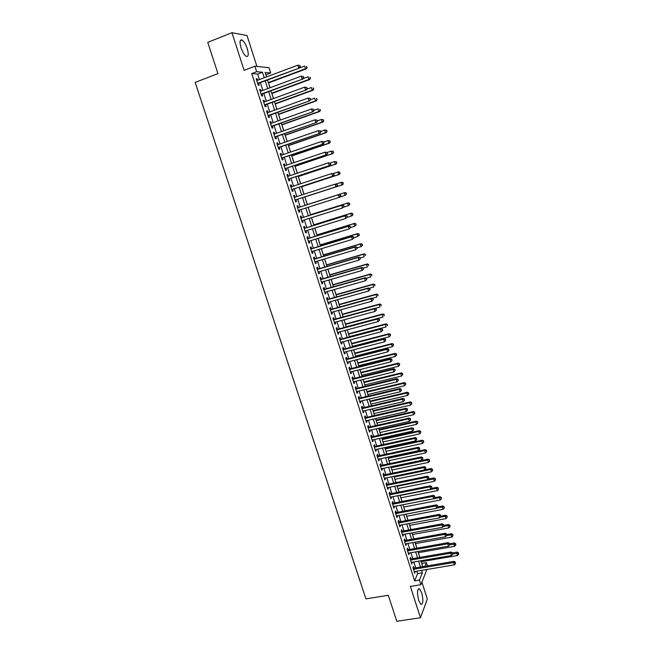 <?xml version="1.0" encoding="UTF-8"?>
<svg xmlns="http://www.w3.org/2000/svg" width="654" height="654" viewBox="0 0 654 654"><rect width="100%" height="100%" fill="white"/><g stroke="black" fill="none" stroke-linecap="round" stroke-linejoin="round"><path stroke-width="0.98" d="M421.683 592.753L419.467 588.78C417.195 589.017 416.95 592.916 418.732 600.47L420.939 604.419C423.212 604.133 423.465 600.249 421.683 592.753M247.269 48.666C245.732 44.227 243.975 41.333 242.013 39.984C239.765 39.379 239.429 41.954 241.007 47.717C242.56 52.165 244.31 55.059 246.247 56.375C248.504 56.963 248.839 54.396 247.269 48.666M421.732 563.478L426.424 562.595L427.454 565.849M256.916 66.43L247.032 35.545L231.974 32.7L207.751 42.363L217.962 73.632L195.17 82.396L365.946 598.876L388.304 595.287L396.798 621.3L420.465 617.744L427.324 599.056L421.928 582.191M259.401 79.592L257.635 74.066L251.733 73.567L256.654 71.695L254.897 66.218L269.023 67.722L270.691 72.986L265.14 72.471L266.554 76.91M266.619 76.886L265.941 74.769L270.691 72.986M421.773 563.388L421.241 561.712M419.868 557.421L418.356 552.671M416.917 548.175L415.462 543.605M413.957 538.896L412.56 534.506M410.99 529.585L409.649 525.375M408.014 520.249L406.731 516.219M405.022 510.88L403.796 507.038M402.03 501.479L400.861 497.817M399.022 492.053L397.91 488.579M396.005 482.595L394.959 479.3M392.98 473.104L391.991 470.005M389.939 463.58L389.016 460.669M388.035 457.596L387.896 457.171M386.898 454.031L386.024 451.309M385.051 448.252L384.83 447.565M383.841 444.442L383.031 441.916M382.067 438.883L381.764 437.927M380.775 434.828L380.031 432.49M379.067 429.474L378.682 428.264M377.693 425.182L377.015 423.04M376.058 420.04L375.584 418.568M374.611 415.503L373.99 413.557M373.042 410.581L372.486 408.84M371.513 405.799L370.957 404.041M370.009 401.082L369.371 399.079M368.406 396.054L367.908 394.501M366.976 391.558L366.248 389.277M365.292 386.277L364.858 384.928M363.926 382.001L363.109 379.451M362.161 376.475L361.793 375.322M360.869 372.42L359.97 369.592M359.021 366.632L358.719 365.684M357.803 362.798L356.814 359.7M355.874 356.765L355.637 356.013M354.721 353.152L353.651 349.776M352.719 346.857L352.547 346.318M351.639 343.473L350.47 339.818M348.541 333.761L347.282 329.829M345.435 324.016L344.086 319.806M342.312 314.239L340.881 309.743M339.189 304.437L337.66 299.655M336.05 294.594L334.431 289.526M332.902 284.719L331.194 279.364M329.739 274.819L327.94 269.17M326.575 264.886L324.678 258.943M323.395 254.913L321.408 248.683M320.207 244.915L318.122 238.383M317.002 234.876L314.827 228.05M313.789 224.812L311.517 217.676M310.568 214.708L308.197 207.277M307.339 204.571L304.911 196.952M304.036 194.222L301.658 186.758M300.693 183.733L298.396 176.523M297.341 173.212L295.126 166.263M293.973 162.658L291.839 155.971M290.597 152.063L288.545 145.638M287.204 141.436L285.234 135.272M283.803 130.767L281.923 124.873M280.386 120.066L278.596 114.434M276.961 109.324L275.252 103.961M273.527 98.55L271.901 93.457M270.077 87.734L268.541 82.911M414.007 568.13L413.492 566.528L412.993 567.705L414.759 573.223L415.077 571.473M411.064 558.941L410.548 557.331L410.042 558.491L411.816 564.026L412.134 562.268M408.112 549.728L407.589 548.117L407.074 549.254L408.856 554.805L409.175 553.039M405.145 540.482L404.63 538.863L404.107 539.983L405.889 545.55L406.199 543.776M402.177 531.212L401.654 529.585L401.123 530.68L402.913 536.264L403.224 534.481M399.193 521.908L398.67 520.273L398.131 521.344L399.921 526.952L400.24 525.162M396.201 512.572L395.678 510.938L395.122 511.984L396.929 517.608L397.24 515.81M393.201 503.204L392.67 501.569L392.114 502.591L393.921 508.232L394.231 506.425M390.185 493.811L389.661 492.168L389.089 493.173L390.904 498.83L391.215 497.015M387.168 484.385L386.637 482.734L386.056 483.715L387.879 489.396L388.19 487.573M384.135 474.935L383.604 473.275L383.015 474.232L384.846 479.93L385.427 478.957L385.149 478.099M381.094 465.444L380.563 463.784L379.966 464.716L381.797 470.43L382.386 469.482L382.099 468.591M378.045 455.928L377.513 454.26L376.908 455.176L378.748 460.906L379.345 459.975L379.05 459.059M374.987 446.38L374.448 444.704L373.835 445.595L375.682 451.35L376.287 450.442L375.976 449.486M371.913 436.798L371.374 435.123L370.753 435.989L372.6 441.752L373.221 440.878L372.903 439.889M368.831 427.193L368.292 425.509L367.662 426.351L369.518 432.139L370.148 431.28L369.821 430.258M365.741 417.546L365.202 415.854L364.564 416.68L366.42 422.484L367.058 421.65L366.722 420.596M362.643 407.875L362.095 406.175L361.449 406.976L363.322 412.797L363.959 411.987L363.616 410.908M359.528 398.172L358.989 396.471L358.327 397.24L360.199 403.085L360.853 402.3L360.493 401.18M356.414 388.435L355.866 386.727L355.196 387.47L357.076 393.332L357.738 392.572L357.37 391.419M353.283 378.666L352.727 376.949L352.056 377.669L353.937 383.555L354.607 382.819L354.231 381.634M350.135 368.864L349.588 367.139L348.901 367.842L350.789 373.745L351.476 373.033L351.084 371.815M346.988 359.03L346.432 357.305L345.737 357.975L347.634 363.894L348.329 363.207L347.928 361.956M343.824 349.162L343.268 347.429L342.565 348.075L344.47 354.018L345.165 353.356L344.756 352.073M340.652 339.262L340.096 337.521L339.377 338.143L341.29 344.11L342.001 343.473L341.576 342.148M337.464 329.33L336.908 327.589L336.181 328.185L338.102 334.161L338.821 333.556L338.388 332.199M334.268 319.365L333.712 317.615L332.976 318.187L334.905 324.188L335.633 323.599L335.183 322.209M331.063 309.367L330.507 307.609L329.763 308.157L331.692 314.182L332.428 313.618L331.97 312.195M327.85 299.336L327.286 297.57L326.534 298.093L328.471 304.135L329.215 303.603L328.749 302.14M324.621 289.264L324.057 287.498L323.297 287.997L325.242 294.055L325.994 293.548L325.52 292.052M321.384 279.168L320.82 277.394L320.043 277.86L321.997 283.942L322.765 283.468L322.275 281.931M318.138 269.031L317.574 267.257L316.789 267.699L318.743 273.805L319.52 273.347L319.021 271.778M314.885 258.87L314.312 257.087L313.511 257.496L315.481 263.619L316.266 263.194L315.751 261.584M311.615 248.667L311.034 246.877L310.233 247.261L312.203 253.409L313.004 253.008L312.473 251.365M308.328 238.432L307.756 236.634L306.939 236.993L308.917 243.157L309.726 242.789L309.187 241.105M305.042 228.164L304.462 226.358L303.636 226.693L305.622 232.881L306.44 232.53L305.892 230.813M301.731 217.856L301.159 216.049L300.317 216.351L302.312 222.556L303.137 222.237L302.581 220.488M298.42 207.514L297.84 205.699L296.998 205.977L298.992 212.207L299.834 211.912L299.254 210.122M295.085 197.116L294.513 195.325L293.654 195.571L295.657 201.816L296.507 201.555L295.927 199.74M291.741 186.676L291.177 184.902L290.311 185.123L292.322 191.393L293.18 191.156L292.591 189.333M288.381 176.196L287.825 174.454L286.942 174.643L288.962 180.937L289.836 180.725L289.248 178.902M285.013 165.683L284.465 163.966L283.574 164.129L285.602 170.441L286.477 170.261L285.888 168.43M281.629 155.137L281.089 153.445L280.19 153.576L282.217 159.911L283.117 159.756L282.52 157.916M278.236 144.55L277.705 142.883L276.797 142.989L278.833 149.349L279.732 149.218L279.144 147.371M274.835 133.923L274.304 132.288L273.388 132.361L275.432 138.746L276.348 138.648L275.751 136.792M271.418 123.271L270.903 121.652L269.971 121.701L272.023 128.102L272.947 128.037L272.35 126.173M267.985 112.57L267.478 110.984L266.538 111L268.598 117.426L269.53 117.393L268.933 115.521M264.551 101.836L264.044 100.275L263.096 100.266L265.164 106.716L266.104 106.708L265.508 104.836M261.093 91.07L260.603 89.533L259.638 89.5L261.714 95.966L262.671 95.983L262.066 94.102M251.733 73.567L414.644 580.883L417.604 573.632L416.819 571.179M415.748 567.836L413.868 561.974M412.805 558.647L410.908 552.736M409.845 549.425L407.941 543.466M406.886 540.171L404.965 534.163M403.91 530.893L401.973 524.835M400.935 521.581L398.981 515.475M397.943 512.237L395.972 506.09M394.942 502.869L392.956 496.672M391.934 493.468L389.931 487.222M388.909 484.034L386.89 477.739M385.876 474.567L383.849 468.223M382.843 465.076L380.791 458.683M379.794 455.552L377.726 449.11M376.729 445.995L374.652 439.504M373.663 436.414L371.562 429.866M370.581 426.792L368.472 420.195M367.491 417.146L365.365 410.499M364.392 407.467L362.242 400.763M361.278 397.755L359.12 391.002M358.163 388.01L355.98 381.2M355.032 378.233L352.833 371.374M351.893 368.423L349.677 361.515M348.737 358.58L346.506 351.615M345.574 348.705L343.334 341.69M342.402 338.797L340.137 331.733M339.222 328.856L336.941 321.735M336.025 318.882L333.728 311.713M332.821 308.876L330.507 301.649M329.608 298.837L327.278 291.553M326.387 288.766L324.032 281.424M323.15 278.661L320.779 271.263M319.896 268.516L317.517 261.069M316.642 258.346L314.239 250.834M313.372 248.136L310.952 240.566M310.094 237.893L307.65 230.265M306.8 227.617L304.339 219.932M303.497 217.3L301.02 209.558M300.186 206.95L297.693 199.168M296.851 196.552L294.357 188.761M293.507 186.096L291.014 178.313M290.147 175.607L287.662 167.833M286.779 165.086L284.294 157.312M283.403 154.532L280.909 146.766M280.01 143.937L277.525 136.171M276.601 133.302L274.116 125.552M273.184 122.633L270.707 114.883M269.759 111.932L267.282 104.19M266.317 101.19L263.84 93.448M262.867 90.407L260.39 82.682M257.635 80.262L257.153 78.758L256.172 78.684L258.256 85.175L259.221 85.224L258.616 83.344M426.89 569.487L420.939 584.709L410.377 586.425L420.465 617.744M420.939 584.709L419.459 580.09L422.345 572.839L421.56 570.386M414.644 580.883L419.459 580.09M231.974 32.7L244.097 70.338L254.897 66.218M424.961 566.274L426.424 562.595M267.535 80.001L270.012 87.759M270.985 90.808L273.462 98.574M274.418 101.583L276.895 109.349M277.844 112.316L280.321 120.091M281.253 123.009L283.738 130.792M284.654 133.669L287.139 141.46M288.046 144.297L290.531 152.088M291.422 154.884L293.908 162.683M294.782 165.429L297.276 173.236M298.142 175.951L300.627 183.758M301.478 186.423L303.971 194.238M304.813 196.87L307.298 204.677M308.14 207.293L310.609 215.06M311.451 217.7L313.912 225.401M314.762 228.066L317.198 235.718M318.057 238.399L320.476 245.994M321.343 248.7L323.746 256.229M324.613 258.959L327 266.44M327.875 269.195L330.245 276.609M331.128 279.389L333.475 286.754M334.366 289.542L336.696 296.859M337.595 299.671L339.908 306.922M340.816 309.767L343.113 316.961M344.02 319.822L346.301 326.967M347.225 329.845L349.481 336.933M350.405 339.835L352.653 346.873M353.585 349.792L355.809 356.782M356.749 359.716L358.956 366.649M359.904 369.608L362.095 376.491M363.052 379.467L365.226 386.293M366.183 389.293L368.341 396.071M369.306 399.087L371.447 405.807M372.42 408.848L374.546 415.519M375.519 418.585L377.628 425.198M378.617 428.28L380.71 434.845M381.699 437.943L383.775 444.458M384.773 447.581L386.833 454.039M387.83 457.179L389.874 463.596M390.888 466.752L392.915 473.112M393.929 476.292L395.94 482.603M396.962 485.799L398.956 492.061M399.986 495.282L401.965 501.495M402.995 504.724L404.965 510.888M405.995 514.142L407.949 520.257M408.995 523.527L410.925 529.601M411.979 532.887L413.9 538.904M414.947 542.207L416.86 548.183M417.914 551.502L419.803 557.429M420.874 560.772L422.746 566.65M264.249 77.769L262.483 72.234L256.654 71.695M420.489 567.034L418.617 561.157M417.554 557.821L415.658 551.902M414.603 548.583L412.699 542.616M411.644 539.313L409.723 533.296M408.668 530.01L406.731 523.952M405.693 520.682L403.739 514.575M402.701 511.322L400.738 505.166M399.708 501.937L397.722 495.724M396.7 492.519L394.697 486.257M393.675 483.069L391.664 476.758M390.651 473.586L388.623 467.226M387.609 464.07L385.566 457.661M384.568 454.53L382.5 448.072M381.511 444.957L379.426 438.45M378.437 435.351L376.344 428.787M375.363 425.713L373.254 419.1M372.273 416.042L370.148 409.379M369.175 406.338L367.033 399.627M366.068 396.61L363.91 389.841M362.954 386.849L360.771 380.031M359.823 377.047L357.632 370.18M356.683 367.221L354.476 360.297M353.536 357.354L351.304 350.381M350.372 347.462L348.132 340.432M347.209 337.538L344.944 330.45M344.02 327.572L341.748 320.435M340.832 317.582L338.535 310.388M337.627 307.552L335.314 300.309M334.415 297.496L332.085 290.188M331.194 287.4L328.848 280.043M327.956 277.271L325.594 269.857M324.711 267.11L322.332 259.638M321.457 256.916L319.054 249.387M318.196 246.681L315.768 239.094M314.917 236.413L312.473 228.777M311.623 226.112L309.162 218.42M308.32 215.779L305.843 208.021M305.009 205.413L302.524 197.606M301.682 194.982L299.189 187.175M298.338 184.51L295.845 176.711M294.979 173.997L292.493 166.206M291.61 163.459L289.125 155.668M288.234 152.873L285.749 145.09M284.842 142.253L282.356 134.479M281.441 131.601L278.956 123.827M278.024 120.908L275.547 113.142M274.598 110.183L272.121 102.416M271.165 99.416L268.688 91.658M267.715 88.617L265.238 80.867M257.635 74.066L262.483 72.234M417.604 573.632L422.345 572.839M256.294 79.077L257.153 78.758M259.752 89.851L260.603 89.533M263.194 100.593L264.044 100.275M266.628 111.294L267.478 110.984M270.053 121.955L270.903 121.652M273.454 132.582L274.304 132.288M276.855 143.177L277.705 142.883M280.239 153.731L281.089 153.445M283.615 164.252L284.465 163.966M286.975 174.732L287.825 174.454M290.327 185.18L291.177 184.902M293.662 195.595L294.513 195.325M298.984 212.182L299.834 211.912M302.295 222.507L303.137 222.237M305.59 232.791L306.44 232.53M308.876 243.043L309.726 242.789M312.154 253.262L313.004 253.008M315.424 263.439L316.266 263.194M318.678 273.593L319.52 273.347M321.923 283.705L322.765 283.468M325.152 293.785L325.994 293.548M328.373 303.832L329.215 303.603M331.586 313.846L332.428 313.618M334.791 323.828L335.633 323.599M337.979 333.777L338.821 333.556M341.159 343.693L342.001 343.473M344.323 353.577L345.165 353.356M347.487 363.42L348.329 363.207M350.634 373.238L351.476 373.033M353.773 383.023L354.607 382.819M356.896 392.776L357.738 392.572M360.011 402.496L360.853 402.3M363.117 412.183L363.959 411.987M366.215 421.838L367.058 421.65M369.306 431.468L370.148 431.28M372.379 441.058L373.221 440.878M375.445 450.622L376.287 450.442M378.502 460.154L379.345 459.975M381.552 469.654L382.386 469.482M384.585 479.129L385.427 478.957M387.618 488.563L388.451 488.399M390.634 497.972L391.468 497.808M393.643 507.349L394.476 507.193M396.635 516.701L397.477 516.546M399.627 526.02L400.461 525.865M402.602 535.307L403.436 535.152M405.57 544.569L406.412 544.414M408.529 553.799L409.363 553.652M411.48 562.996L412.314 562.849M414.423 572.168L415.257 572.029M257.758 83.63L299.54 68.016L257.651 83.287M299.982 66.634L298.665 67.918L297.807 65.163L299.982 65.572L299.982 66.634L299.982 65.572M256.777 80.581L297.807 65.163L299.638 65.531M299.54 68.016L300.325 66.675M268.475 82.935L306.342 68.809L305.508 68.711L304.666 66.021L299.597 67.918M268.361 82.576L305.508 68.711L307.127 67.493L306.456 66.373L306.791 67.452M307.127 67.493L306.342 68.809M261.208 94.389L302.974 78.987L261.109 94.078M303.423 77.63L302.115 78.913L301.257 76.175L303.423 76.567L303.423 77.63L303.423 76.567M260.243 91.38L301.257 76.175L303.08 76.534M302.974 78.987L303.767 77.662M264.731 105.114L306.399 89.917L264.559 104.836M306.857 88.592L305.549 89.876L304.69 87.137L306.849 87.513L306.857 88.592L306.849 87.513M263.701 102.147L304.69 87.137L306.513 87.497M306.399 89.917L307.192 88.609M268.075 115.807L309.808 100.806L267.993 115.554M310.274 99.514L308.966 100.798L308.116 98.067L310.266 98.427L310.274 99.514L310.266 98.427M267.134 112.88L308.116 98.067L309.931 98.419M309.808 100.806L310.609 99.514M271.573 126.451L313.209 111.662L271.426 126.238M313.683 110.395L312.383 111.679L311.525 108.965L313.667 109.3L313.683 110.395L313.667 109.3M270.568 123.573L311.525 108.965L313.34 109.308M313.209 111.662L314.01 110.387M271.835 93.481L309.694 79.535L308.868 79.469L308.026 76.78L303.235 78.554M271.737 93.154L308.868 79.469L310.478 78.235L309.808 77.139L310.143 78.21M310.478 78.235L309.694 79.535M275.187 103.986L313.029 90.219L312.211 90.187L311.378 87.505L306.857 89.157M275.097 103.692L312.211 90.187L313.814 88.944L313.16 87.857L313.487 88.928M313.814 88.944L313.029 90.219M278.53 114.458L316.348 100.871L315.547 100.863L314.713 98.198L310.478 99.727M278.441 114.197L315.547 100.863L317.141 99.612L316.487 98.541L316.822 99.612M317.141 99.612L316.348 100.871M281.858 124.889L319.667 111.491L318.874 111.507L318.04 108.85L313.985 110.297M281.784 124.661L318.874 111.507L320.46 110.248L319.814 109.193L320.141 110.256M320.46 110.248L319.667 111.491M274.901 137.07L316.593 122.478L274.835 136.882M317.076 121.243L315.776 122.527L314.926 119.821L317.059 120.14L317.076 121.243L317.059 120.14M273.985 134.225L314.926 119.821L316.732 120.156M316.593 122.478L317.403 121.219M285.169 135.296L322.97 122.069L322.185 122.118L321.359 119.469L317.296 120.9M285.111 135.092L322.185 122.118L323.763 120.843L323.125 119.805L323.452 120.859M323.125 119.805L321.359 119.469L323.436 119.788M323.763 120.843L322.97 122.069M278.293 147.649L319.969 133.252L278.236 147.493M320.46 132.051L319.16 133.334L318.318 130.637L320.444 130.939L320.46 132.051L320.444 130.939M277.386 144.845L318.318 130.637L320.125 130.972M319.969 133.252L320.779 132.018M288.479 145.662L326.256 132.615L325.488 132.688L324.662 130.048L320.607 131.454M288.422 145.49L325.488 132.688L327.057 131.405L326.428 130.375L326.755 131.438M326.428 130.375L325.439 129.982L326.73 130.35M327.057 131.405L326.256 132.615M281.67 158.194L323.338 143.994L281.629 158.064M323.828 142.817L322.536 144.101L321.694 141.411L323.812 141.697L323.828 142.817L323.812 141.697M280.779 155.423L321.694 141.411L323.493 141.746M323.338 143.994L324.147 142.776M291.774 155.987L329.542 143.12L328.774 143.226L327.956 140.594L323.902 141.983M291.733 155.856L328.774 143.226L330.344 141.926L329.714 140.921L330.041 141.967M329.714 140.921L327.956 140.594L330.017 140.88M330.344 141.926L329.542 143.12M285.038 168.699L326.689 154.696L285.005 168.601M327.188 153.551L325.905 154.834L325.063 152.153L327.172 152.423L327.188 153.551L327.172 152.423M284.163 165.969L325.063 152.153L326.853 152.48M326.689 154.696L327.507 153.494M295.06 166.288L332.804 153.592L332.06 153.731L331.235 151.107L327.18 152.472M295.028 166.181L332.06 153.731L333.614 152.415L332.992 151.426L333.319 152.472M332.992 151.426L331.235 151.107L333.287 151.368M333.614 152.415L332.804 153.592M288.398 179.171L330.025 165.364L288.373 179.106M330.54 164.244L329.256 165.527L328.414 162.862L330.515 163.116L330.54 164.244L330.515 163.116M287.531 176.482L328.414 162.862L330.205 163.181M330.025 165.364L330.85 164.179M298.33 176.547L336.066 164.031L335.322 164.195L334.513 161.579L330.196 163.018M298.306 176.474L335.322 164.195L336.875 162.871L336.254 161.89L336.581 162.936M336.254 161.89L334.513 161.579L336.548 161.824M336.875 162.871L336.066 164.031M291.741 189.611L333.352 175.991L291.733 189.57M333.875 174.904L332.592 176.188L331.758 173.531L333.842 173.76L333.875 174.904L333.842 173.76M290.891 186.954L331.758 173.531L333.54 173.841M333.352 175.991L334.178 174.822M301.592 186.774L339.312 174.43L338.584 174.618L337.766 172.018L333.148 173.539M301.576 186.733L338.584 174.618L340.129 173.294L339.508 172.321L339.835 173.367M339.508 172.321L337.766 172.018L338.502 171.83L339.802 172.247M340.129 173.294L339.312 174.43M295.15 199.985L336.671 186.578L295.085 200.018M337.202 185.523L335.919 186.807L335.085 184.158L337.17 184.379L337.202 185.523L337.17 184.379M294.243 197.394L335.085 184.158L336.867 184.461M336.671 186.578L337.497 185.434M343.08 183.758L342.753 182.719L343.08 183.758L341.829 185.017L304.838 196.96L342.549 184.796L341.829 185.017L341.02 182.417L336.091 184.019M342.753 182.719L341.02 182.417L341.74 182.204L343.039 182.638M343.366 183.676L342.549 184.796M340.808 196.004L340.481 194.949L340.808 196.004L339.982 197.14L298.412 210.392M340.513 196.11L339.238 197.394L338.404 194.753L339.156 194.5L297.644 207.759M297.578 207.8L338.404 194.753L340.186 195.055M340.481 194.949L339.156 194.5M340.113 196.952L345.059 195.374L344.257 192.791L344.969 192.546L307.274 204.596M345.991 193.085L346.309 194.115L346.268 192.987L344.257 192.791L307.274 204.604M346.595 194.017L345.059 195.374L346.309 194.115M344.969 192.546L346.268 192.987M344.11 206.541L343.775 205.495L344.11 206.541L342.541 207.939L301.731 220.75M343.816 206.656L342.541 207.939L341.715 205.307L342.451 205.029L300.963 218.101M300.905 218.166L341.715 205.307L343.489 205.601M343.775 205.495L342.451 205.029M347.397 217.046L347.07 216L347.397 217.046L345.835 218.452L305.042 231.075M347.111 217.169L345.835 218.452L345.01 215.828L345.737 215.526L304.265 228.401M304.216 228.499L345.01 215.828L346.775 216.122M347.07 216L345.737 215.526M350.667 227.51L350.34 226.464L350.667 227.51L349.113 228.933L308.345 241.367M350.389 227.649L349.113 228.933L348.296 226.317L349.015 225.982L307.486 238.685M307.519 238.792L348.296 226.317L350.062 226.603M350.34 226.464L349.015 225.982M353.937 237.942L353.61 236.895L353.937 237.942L352.392 239.372L311.631 251.618M353.651 238.089L352.392 239.372L351.574 236.764L352.277 236.396L310.838 248.896M310.805 249.06L351.574 236.764L353.332 237.042M353.61 236.895L352.277 236.396M357.19 248.332L356.863 247.294L357.19 248.332L355.645 249.771L314.909 261.837M356.912 248.487L355.645 249.771L354.836 247.171L355.531 246.787L314.034 259.115M314.092 259.286L354.836 247.171L356.585 247.449M356.863 247.294L355.531 246.787M360.428 258.69L360.109 257.651L360.428 258.69L358.899 260.145L318.171 272.023M360.158 258.861L358.899 260.145L358.09 257.553L358.768 257.136L317.37 269.26M317.353 269.481L358.09 257.553L359.831 257.823M360.109 257.651L358.768 257.136M363.657 269.015L363.338 267.976L363.657 269.015L362.136 270.47L321.425 282.176M363.395 269.195L362.136 270.47L361.327 267.895L361.997 267.445L320.615 279.389M320.615 279.642L361.327 267.895L363.068 268.156M363.338 267.976L361.997 267.445M366.878 279.299L366.559 278.269L366.878 279.299L365.357 280.77L324.67 292.289M366.616 279.487L365.357 280.77L364.556 278.203L365.218 277.729L323.853 289.485M323.861 289.763L364.556 278.203L366.297 278.457M366.559 278.269L365.218 277.729M370.09 289.55L369.772 288.528L370.09 289.55L368.578 291.038L327.907 302.377M369.829 289.755L368.578 291.038L367.777 288.471L368.431 287.973L327.008 299.565M327.098 299.859L367.777 288.471L369.51 288.725M369.772 288.528L368.431 287.973M373.287 299.769L372.968 298.747L373.287 299.769L371.783 301.265L331.128 312.424M373.033 299.982L371.783 301.265L370.982 298.706L371.627 298.183L330.221 309.595M330.327 309.914L370.982 298.706L372.715 298.96M372.968 298.747L371.627 298.183M376.475 309.947L376.156 308.933L376.475 309.947L374.979 311.459L334.341 322.438M376.222 310.176L374.979 311.459L374.178 308.909L374.816 308.353L333.499 319.569M333.54 319.937L374.178 308.909L375.903 309.154M376.156 308.933L374.816 308.353M379.647 320.1L379.336 319.087L379.647 320.1L378.159 321.613L337.546 332.42M379.402 320.329L378.159 321.613L377.366 319.078L377.987 318.498L336.622 329.551M336.745 329.927L377.366 319.078L379.083 319.316M379.336 319.087L377.987 318.498M382.819 330.213L382.255 329.444L382.819 330.213L381.331 331.742L340.734 342.369M382.574 330.458L381.331 331.742L380.538 329.207L381.151 328.602L339.802 339.483M339.933 339.884L380.538 329.207L382.255 329.444M382.5 329.207L381.151 328.602M343.121 349.808L383.702 339.312L384.495 341.829L343.914 352.285M342.982 349.375L384.307 338.674L383.702 339.312L385.419 339.54L385.729 340.546L385.419 339.54M385.656 339.287L384.307 338.674M384.495 341.829L385.729 340.546M346.293 359.7L386.857 349.375L387.642 351.885L347.086 362.169M346.138 359.242L387.454 348.713L386.857 349.375L388.566 349.604L388.877 350.601L388.566 349.604M388.803 349.334L387.454 348.713M387.642 351.885L388.877 350.601M349.449 369.559L389.997 359.406L390.781 361.907L350.242 372.02M349.293 369.069L390.585 358.719L389.997 359.406L391.705 359.626L392.016 360.632L391.705 359.626M391.934 359.357L390.585 358.719M390.781 361.907L392.016 360.632M352.604 379.385L393.136 369.404L393.912 371.897L353.389 381.838M352.432 378.87L393.708 368.692L393.136 369.404L394.836 369.616L395.147 370.614L394.836 369.616M395.065 369.338L393.708 368.692M393.912 371.897L395.147 370.614M355.743 389.179L396.25 379.369L397.035 381.854L356.528 391.623M355.572 388.631L396.823 378.633L396.25 379.369L397.951 379.582L398.261 380.571L397.951 379.582M398.18 379.287L396.823 378.633M397.035 381.854L398.261 380.571M358.874 398.94L399.365 389.302L400.142 391.779L359.659 401.376M358.686 398.368L399.921 388.533L399.365 389.302L401.057 389.506L401.368 390.495L401.057 389.506M401.278 389.204L399.921 388.533M400.142 391.779L401.368 390.495M361.997 408.676L402.463 399.193L403.24 401.662L362.774 411.104M361.801 408.071L403.019 398.409L402.463 399.193L404.156 399.398L404.466 400.387L404.156 399.398M404.376 399.079L403.019 398.409M403.24 401.662L404.466 400.387M365.104 418.372L405.562 409.061L406.33 411.521L365.88 420.792M364.899 417.743L406.101 408.251L405.562 409.061L407.238 409.257L407.548 410.238L407.238 409.257M407.458 408.93L406.101 408.251M406.33 411.521L407.548 410.238M368.202 428.035L408.636 418.895L409.404 421.348L368.979 430.446M367.989 427.381L409.167 418.053L408.636 418.895L410.32 419.083L410.622 420.064L410.32 419.083M410.532 418.748L409.167 418.053M409.404 421.348L410.622 420.064M371.292 437.673L411.709 428.689L412.478 431.133L372.069 440.077M371.071 436.986L412.233 427.83L411.709 428.689L413.385 428.877L413.688 429.858L413.385 428.877M413.59 428.534L412.233 427.83M412.478 431.133L413.688 429.858M374.374 447.271L414.767 438.458L415.535 440.894L375.143 449.674M374.145 446.559L415.282 437.575L414.767 438.458L416.443 438.638L416.745 439.619L416.443 438.638M416.647 438.286L415.282 437.575M415.535 440.894L416.745 439.619M377.44 456.844L417.816 448.194L418.576 450.622L378.208 459.231M377.203 456.108L418.323 447.279L417.816 448.194L419.484 448.374L419.786 449.339L419.484 448.374M419.688 448.006L418.323 447.279M418.576 450.622L419.786 449.339M380.505 466.384L420.857 457.89L421.617 460.318L381.266 468.763M380.26 465.615L421.356 456.958L420.857 457.89L422.525 458.07L422.827 459.034L422.525 458.07M422.721 457.694L421.356 456.958M421.617 460.318L422.827 459.034M383.555 475.899L423.89 467.561L424.642 469.973L384.315 478.27M383.301 475.098L424.372 466.604L423.89 467.561L425.55 467.733L425.852 468.697L425.55 467.733M425.738 467.348L424.372 466.604M424.642 469.973L425.852 468.697M386.588 485.374L426.907 477.199L427.659 479.603L387.348 487.737M386.326 484.557L427.389 476.218L426.907 477.199L428.566 477.371L428.869 478.327L428.566 477.371M428.754 476.979L427.389 476.218M427.659 479.603L428.869 478.327M389.62 494.825L429.915 486.805L430.667 489.208L390.381 497.179M389.351 493.974L430.389 485.808L429.915 486.805L431.566 486.968L431.869 487.925L431.566 486.968M431.754 486.568L430.389 485.808M430.667 489.208L431.869 487.925M392.637 504.242L432.915 496.386L433.667 498.773L393.397 506.588M392.359 503.367L433.381 495.356L432.915 496.386L434.567 496.541L434.861 497.498L434.567 496.541M434.746 496.133L433.381 495.356M433.667 498.773L434.861 497.498M395.654 513.627L435.907 505.926L436.659 508.305L396.406 515.965M395.368 512.728L436.365 504.872L435.907 505.926L437.551 506.082L437.853 507.03L437.551 506.082M437.73 505.656L436.365 504.872M436.659 508.305L437.853 507.03M398.654 522.979L438.891 515.442L439.635 517.813L399.398 525.317M398.36 522.064L439.333 514.363L438.891 515.442L440.526 515.589L440.829 516.537L440.526 515.589M440.706 515.156L439.333 514.363M439.635 517.813L440.829 516.537M401.646 532.307L441.859 524.917L442.603 527.288L402.39 534.637M401.335 531.359L442.292 523.821L441.859 524.917L443.494 525.064L443.788 526.012L443.494 525.064M443.665 524.622L442.292 523.821M442.603 527.288L443.788 526.012M404.622 541.61L444.818 534.367L445.562 536.73L405.366 543.924M404.311 540.629L445.251 533.247L444.818 534.367L446.453 534.514L446.747 535.454L446.453 534.514M446.625 534.065L445.251 533.247M445.562 536.73L446.747 535.454M407.597 550.872L447.769 543.793L448.513 546.139L408.333 553.186M407.279 549.875L448.194 542.648L447.769 543.793L449.404 543.924L449.699 544.864L449.404 543.924M449.568 543.466L448.194 542.648M448.513 546.139L449.699 544.864M410.557 560.11L450.712 553.178L451.448 555.524L411.301 562.415M410.23 559.088L451.129 552.017L450.712 553.178L452.339 553.309L452.633 554.249L452.339 553.309M452.503 552.843L451.129 552.017M451.448 555.524L452.633 554.249M413.508 569.315L453.647 562.538L454.383 564.868L414.244 571.612M413.173 568.269L454.048 561.353L453.647 562.538L455.266 562.661L455.56 563.601L455.266 562.661M455.429 562.187L454.048 561.353M454.383 564.868L455.56 563.601M343.652 207.155L348.288 205.699L347.478 203.124L348.181 202.854L310.503 214.725M349.211 203.41L349.53 204.44L349.489 203.304L347.478 203.124L310.519 214.765M349.808 204.334L348.288 205.699L349.53 204.44M348.181 202.854L349.489 203.304M347.184 217.324L351.5 215.983L350.699 213.417L351.394 213.122L313.732 224.829M352.424 213.703L352.743 214.733L352.694 213.588L350.699 213.417L313.748 224.902M353.021 214.61L352.187 215.689L351.5 215.983L352.743 214.733M351.394 213.122L352.694 213.588M350.658 227.478L354.705 226.243L353.904 223.684L354.582 223.357L316.937 234.9M355.621 223.962L355.94 224.984L355.89 223.832L353.904 223.684L316.969 234.999M356.217 224.853L354.705 226.243L355.94 224.984M354.582 223.357L355.89 223.832M353.855 237.68L357.893 236.462L357.092 233.911L357.771 233.56L320.141 244.931M358.809 234.189L359.128 235.203L359.079 234.042L357.092 233.911L320.182 245.062M359.398 235.064L357.893 236.462L359.128 235.203M357.771 233.56L359.079 234.042M357.035 247.85L361.073 246.648L360.28 244.106L360.943 243.729L323.329 254.929M361.989 244.375L362.308 245.389L362.259 244.228L360.28 244.106L323.378 255.093M362.569 245.242L361.073 246.648L362.308 245.389M360.943 243.729L362.259 244.228M360.207 257.978L364.245 256.801L363.452 254.267L364.106 253.866L326.51 264.903M365.161 254.529L365.48 255.542L365.423 254.373L363.452 254.267L326.567 265.091M364.106 253.866L365.423 254.373M363.371 268.083L367.401 266.914L366.616 264.388L367.262 263.963L329.681 274.835M368.316 264.649L368.635 265.663L368.578 264.478L366.616 264.388L329.747 275.056M367.262 263.963L368.578 264.478M366.363 278.195L370.556 277.002L369.763 274.484L370.401 274.026L332.837 284.743M371.464 274.737L371.783 275.743L371.717 274.557L369.763 274.484L332.911 284.989M370.401 274.026L371.717 274.557M369.224 288.3L373.687 287.049L372.911 284.539L373.532 284.065L335.984 294.611M374.603 284.792L374.914 285.798L374.848 284.604L372.911 284.539L336.074 294.889M373.532 284.065L374.848 284.604M372.085 298.371L376.818 297.071L376.042 294.57L376.655 294.063L339.124 304.453M377.726 294.815L378.045 295.812L377.971 294.611L376.042 294.57L339.222 304.756M376.655 294.063L377.971 294.611M374.938 308.41L379.933 307.053L379.156 304.56L379.77 304.028L342.246 314.255M380.849 304.805L381.159 305.802L381.086 304.592L379.156 304.56L342.353 314.59M379.77 304.028L381.086 304.592M346.26 326.837L383.048 317.002L382.271 314.517L382.868 313.961L345.369 324.032M383.955 314.754L384.258 315.751L384.192 314.533L382.271 314.517L345.484 324.392M382.868 313.961L384.192 314.533M349.375 336.597L386.138 326.926L385.369 324.449L385.958 323.861L348.476 333.777M387.045 324.678L387.356 325.667L387.282 324.449L385.369 324.449L348.598 334.161M385.958 323.861L387.282 324.449M352.481 346.334L389.228 336.81L388.46 334.341L389.04 333.736L351.574 343.489M390.136 334.57L390.438 335.551L390.364 334.325L388.46 334.341L351.705 343.898M390.438 335.551L389.228 336.81M389.04 333.736L390.364 334.325M355.572 356.029L392.302 346.661L391.533 344.2L392.106 343.571L354.656 353.168M393.209 344.421L393.512 345.41L393.438 344.168L391.533 344.2L354.803 353.61M393.512 345.41L392.302 346.661M392.106 343.571L393.438 344.168M358.654 365.7L395.376 356.479L394.607 354.027L395.171 353.373L357.738 362.815M396.275 354.247L396.577 355.228L396.496 353.986L394.607 354.027L357.885 363.289M396.577 355.228L395.376 356.479M395.171 353.373L396.496 353.986M361.727 375.339L398.425 366.273L397.665 363.828L398.221 363.142L360.804 372.437M399.324 364.041L399.635 365.014L399.545 363.763L397.665 363.828L360.959 372.927M399.635 365.014L398.425 366.273M398.221 363.142L399.545 363.763M364.793 384.944L401.474 376.025L400.714 373.589L401.262 372.886L363.861 382.018M402.373 373.802L402.676 374.775L402.586 373.516L400.714 373.589L364.025 382.541M402.676 374.775L401.474 376.025M401.262 372.886L402.586 373.516M367.842 394.517L404.515 385.746L403.755 383.318L404.286 382.59L366.91 391.574M405.406 383.53L405.709 384.495L405.619 383.236L403.755 383.318L367.082 392.122M405.709 384.495L404.515 385.746M404.286 382.59L405.619 383.236M370.892 404.058L407.54 395.441L406.78 393.021L407.311 392.269L369.943 401.098M408.431 393.226L408.734 394.19L408.644 392.923L406.78 393.021L370.131 401.679M408.734 394.19L407.54 395.441M407.311 392.269L408.644 392.923M373.924 413.573L410.557 405.104L409.805 402.692L410.32 401.916L372.976 410.598M411.448 402.889L411.75 403.853L411.652 402.578L409.805 402.692L373.164 411.194M411.75 403.853L410.557 405.104M410.32 401.916L411.652 402.578M376.949 423.056L413.565 414.734L412.813 412.331L413.32 411.529L375.993 420.056M414.456 412.519L414.75 413.483L414.661 412.2L412.813 412.331L376.197 420.686M414.75 413.483L413.565 414.734M413.32 411.529L414.661 412.2M379.966 432.507L416.557 424.332L415.813 421.936L416.312 421.111L379.001 429.49M417.448 422.124L417.751 423.081L417.653 421.789L415.813 421.936L379.214 430.144M417.751 423.081L416.557 424.332M416.312 421.111L417.653 421.789M382.966 441.932L419.549 433.896L418.805 431.509L419.296 430.659L382.001 438.891M420.44 431.689L420.735 432.646L420.628 431.354L418.805 431.509L382.214 439.578M420.735 432.646L419.549 433.896M419.296 430.659L420.628 431.354M385.966 451.317L422.525 443.437L421.781 441.049L422.263 440.183L384.993 448.268M423.416 441.229L423.71 442.186L423.604 440.878L421.781 441.049L385.214 448.979M423.71 442.186L422.525 443.437M422.263 440.183L423.604 440.878M388.95 460.686L425.492 452.936L424.748 450.565L425.231 449.666L387.969 457.612M426.375 450.737L426.678 451.685L426.571 450.377L424.748 450.565L388.206 458.348M426.678 451.685L425.492 452.936M425.231 449.666L426.571 450.377M391.926 470.013L428.452 462.411L427.716 460.048L428.182 459.124L390.937 466.923M429.335 460.22L429.629 461.16L429.523 459.852L427.716 460.048L391.182 467.684M429.629 461.16L428.452 462.411M428.182 459.124L429.523 459.852M394.893 479.317L431.403 471.853L430.667 469.498L431.125 468.558L424.748 469.866M432.286 469.662L432.58 470.61L432.466 469.286L430.667 469.498L394.149 476.995M432.58 470.61L431.403 471.853M431.125 468.558L432.466 469.286M397.853 488.587L434.338 481.27L433.61 478.916L434.06 477.951L428.084 479.161M435.221 479.08L435.515 480.02L435.401 478.695L433.61 478.916L397.109 486.274M435.515 480.02L434.338 481.27M434.06 477.951L435.401 478.695M400.796 497.833L437.273 490.655L436.537 488.309L436.978 487.32L431.403 488.432M438.147 488.464L438.442 489.405L438.327 488.072L436.537 488.309L400.06 495.528M438.442 489.405L437.273 490.655M436.978 487.32L438.327 488.072M403.739 507.046L440.191 500.008L439.463 497.669L439.897 496.664L434.697 497.669M441.074 497.825L441.36 498.757L441.246 497.416L439.463 497.669L403.003 504.749M441.36 498.757L440.191 500.008M439.897 496.664L441.246 497.416M406.665 516.235L443.101 509.327L442.374 506.997L442.799 505.967L437.902 506.907M443.976 507.152L444.27 508.076L444.148 506.736L436.905 508.044M444.27 508.076L443.101 509.327M442.799 505.967L444.148 506.736M409.584 525.391L446.003 518.622L445.284 516.3L445.701 515.246L440.992 516.129M446.878 516.447L447.173 517.371L447.05 516.022L440.15 517.257M447.173 517.371L446.003 518.622M445.701 515.246L447.05 516.022M412.494 534.514L448.897 527.884L448.178 525.571L448.587 524.5L443.894 525.358M449.772 525.71L450.058 526.634L449.936 525.285L443.379 526.445M450.058 526.634L448.897 527.884M448.587 524.5L449.936 525.285M415.396 543.613L451.783 537.122L451.064 534.817L451.464 533.713L446.78 534.555M452.658 534.947L452.944 535.871L452.813 534.514L446.6 535.61M452.944 535.871L451.783 537.122M451.464 533.713L452.813 534.514M418.29 552.687L454.653 546.319L453.941 544.022L454.334 542.91L449.65 543.736M455.527 544.161L455.813 545.076L455.683 543.711L455.527 544.161L449.731 544.766M455.813 545.076L454.653 546.319M454.334 542.91L455.683 543.711M421.176 561.721L457.522 555.499L456.803 553.21L457.195 552.066L452.511 552.875M458.389 553.333L458.675 554.249L458.544 552.883L458.389 553.333L452.748 553.905M458.675 554.249L457.522 555.499M457.195 552.066L458.544 552.883M419.467 588.78L418.298 588.968M242.013 39.984L240.222 40.687"/></g></svg>
